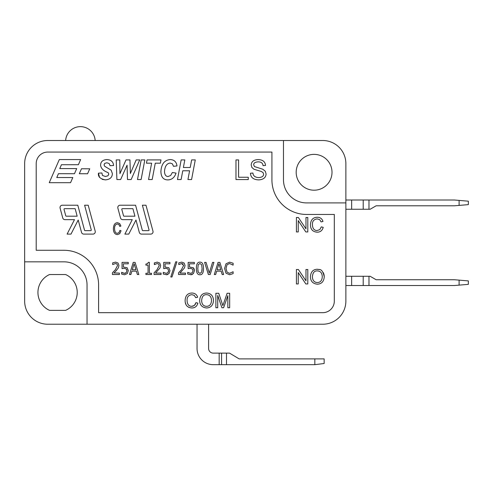 <?xml version="1.0" encoding="UTF-8"?>
<svg xmlns="http://www.w3.org/2000/svg" width="493" height="493" viewBox="0 0 493 493"><rect width="100%" height="100%" fill="white"/><g stroke="black" fill="none" stroke-linecap="round" stroke-linejoin="round"><path stroke-width="0.74" d="M95.124 140.511L95.118 139.95A14.79 14.79 0 0 0 65.655 140.308L65.655 140.511M459.106 285.133L468.35 284.356L468.35 280.905L459.106 280.129L459.106 285.133L454.484 285.521L351.645 285.521L351.645 276.277L345.87 276.277M345.87 285.521L351.645 285.521M459.106 280.129L454.484 279.741L376.141 279.741L370.138 276.277L368.98 276.277L368.98 285.521M351.645 276.277L368.98 276.277M363.199 285.521L363.199 276.277M345.87 209.26L351.651 209.26L351.651 200.016L345.87 200.016M351.651 200.016L454.484 200.016L459.106 200.404L459.106 205.408L468.35 204.632L468.35 201.181L459.106 200.404M368.98 200.016L368.98 209.26L370.138 209.26L376.147 205.791L454.484 205.791L459.106 205.408M363.205 200.016L363.205 209.26L351.651 209.26M368.98 209.26L363.205 209.26M197.046 324.228L197.046 348.496A16.177 16.177 0 0 0 213.222 364.672L221.579 364.672L221.579 353.117L213.222 353.117A4.622 4.622 0 0 1 208.601 348.496L208.601 324.228M314.836 358.892L314.836 364.672L324.147 363.507L324.147 358.892L239.154 358.892L229.535 353.117L226.497 353.117L226.497 364.672L221.579 364.672M314.836 364.672L226.497 364.672M221.579 353.117L226.497 353.117M322.761 324.228L47.759 324.228A23.109 23.109 0 0 1 24.65 301.118L24.65 163.621A23.109 23.109 0 0 1 47.759 140.511L322.761 140.511A23.109 23.109 0 0 1 345.87 163.621L345.87 301.118A23.109 23.109 0 0 1 322.761 324.228M98.6 284.942A34.664 34.664 0 0 0 63.936 250.278L36.205 250.278L36.205 163.621A11.555 11.555 0 0 1 47.759 152.066L271.92 152.066L271.92 179.797A34.664 34.664 0 0 0 306.584 214.461L334.316 214.461L334.316 301.118A11.555 11.555 0 0 1 322.761 312.673L98.6 312.673L98.6 284.942M193.299 306.067L191.734 306.332C188.751 306.252 187.198 304.267 187.075 300.385C186.933 297.002 188.536 295.097 191.888 294.672L194.291 295.393L195.752 297.686L197.631 297.236C196.793 294.506 194.889 293.107 191.931 293.033C187.679 293.181 185.399 295.64 185.109 300.397C185.097 305.105 187.358 307.632 191.9 307.971C194.994 307.928 196.984 306.319 197.878 303.14L195.961 302.653L195.037 304.791M185.337 302.597L186.003 304.557M187.26 306.344L189.065 307.509M190.662 274.767L193.447 273.59L194.427 270.657L194.125 268.882L193.268 267.724L189.491 267.033L189.491 263.804L194.353 263.804L194.353 262.381L188.166 262.381L188.166 268.63L190.304 268.334L192.325 268.895L193.016 270.651L192.406 272.629L190.631 273.362L187.722 272.339L187.722 274.053L191.364 274.718M191.876 274.601L192.319 274.435M185.066 265.579L184.166 263.022L181.689 262.122L178.786 262.874L178.786 264.587L181.769 263.527M182.601 263.706L183.125 264.057M183.655 265.419L181.35 269.874L178.528 272.795L178.528 274.509L185.504 274.509L185.504 273.104L179.963 273.104L184.481 267.884L185.066 265.456M166.227 274.767L169.013 273.59L169.993 270.657L168.834 267.724L165.056 267.033L165.056 263.804L169.925 263.804L169.925 262.381L163.731 262.381L163.731 268.63L165.87 268.334L167.891 268.895L168.588 270.651L167.971 272.629L166.196 273.362L163.288 272.339L163.288 274.053L166.936 274.718M167.441 274.601L167.885 274.435M168.588 270.651L168.396 271.877M154.42 264.587L157.218 263.527L158.697 264.063L159.227 265.536L156.916 269.874L154.093 272.795L154.093 274.509L161.069 274.509L161.069 273.104L155.529 273.104L160.046 267.884L160.632 265.456L159.732 263.022L157.255 262.122L154.352 262.874L154.352 264.587L155.098 264.137M125.505 273.19L124.519 273.362L121.611 272.339L121.611 274.053L124.55 274.767L127.336 273.59L128.316 270.54M126.726 269.585L126.911 270.651L126.294 272.629L124.285 273.356M123.312 273.165L122.677 272.912M115.325 271.625L118.369 267.884L118.955 265.456L118.055 263.022L115.578 262.122L112.675 262.874L112.675 264.587L115.541 263.527L117.02 264.063L117.55 265.536L115.245 269.874L112.416 272.795L112.416 274.509L119.392 274.509L119.392 273.104L114.025 272.937M319.637 269.603L317.344 269.246C313.006 269.4 310.701 271.957 310.43 276.912C310.615 281.3 312.919 283.728 317.344 284.19C321.609 283.98 323.907 281.497 324.246 276.746L324.111 275.076M323.987 274.484L323.654 273.436M323.414 272.888L323.235 272.555M102.18 179.353L105.373 179.877C109.914 179.514 112.25 177.418 112.379 173.604L111.135 170.159L104.639 166.252L104.054 164.859L104.695 163.368L106.852 162.776L109.156 163.534L110.075 165.697L113.563 165.519C113.298 161.741 111.067 159.757 106.87 159.572C102.735 159.837 100.64 161.753 100.578 165.321C101.09 168.588 103.604 171.009 108.127 172.599L108.787 174.066L107.992 175.779L105.403 176.494L102.464 175.446L101.897 172.975L98.44 173.166L99.537 177.443M199.825 263.472L201.662 264.735L202.093 268.438L201.674 272.142L199.942 273.424L198.18 272.111L197.859 270.583M197.785 268.673L198.235 264.636M202.093 268.438L202.007 270.595M263.601 174.232C263.527 176.278 261.9 177.388 258.72 177.572C255.134 177.443 253.199 175.927 252.909 173.037L250.456 173.246C250.703 177.523 253.501 179.742 258.837 179.89C263.422 179.569 265.838 177.609 266.097 174.011L265.283 171.225L262.763 169.216L254.45 166.566L253.685 164.816C253.624 163.023 255.134 162.043 258.227 161.864C261.216 161.877 262.818 163.134 263.028 165.636L265.517 165.445C265.216 161.698 262.751 159.738 258.122 159.572C253.735 159.8 251.424 161.605 251.19 164.995L251.874 167.435L253.975 169.259L261.296 171.465L263.071 172.618L263.601 174.232M79.311 173.733L87.581 173.758L89.744 168.797L81.468 168.772L79.311 173.733M78.393 164.717L80.636 159.572L59.314 159.572L49.245 182.681L70.561 182.681L72.804 177.542L56.763 177.535L58.445 173.684L74.468 173.721L76.711 168.581L59.758 168.581L61.44 164.73L78.393 164.717M121.808 209.408A0.579 0.579 0 0 1 122.363 208.681L132.919 208.681L134.94 216.193L124.076 216.193A0.579 0.579 0 0 1 123.521 215.768L121.808 209.408M141.534 234.101L150.741 234.101A2.311 2.311 0 0 0 152.972 231.192L145.971 205.217L142.385 205.217L149.034 229.911A0.579 0.579 0 0 1 148.479 230.638L142.865 230.638A0.579 0.579 0 0 1 142.304 230.206L135.575 205.217L120.101 205.217A2.311 2.311 0 0 0 117.87 208.126L120.52 217.949A2.311 2.311 0 0 0 122.751 219.656L132.266 219.656L124.871 234.101L128.765 234.101L135.976 220.02L139.303 232.394A2.311 2.311 0 0 0 141.534 234.101M64.035 209.408A0.579 0.579 0 0 1 64.589 208.681L75.146 208.681L77.167 216.193L66.302 216.193A0.579 0.579 0 0 1 65.748 215.768L64.035 209.408M74.492 219.656L67.097 234.101L70.992 234.101L78.202 220.02L81.53 232.394A2.311 2.311 0 0 0 83.761 234.101L92.967 234.101A2.311 2.311 0 0 0 95.198 231.192L88.198 205.217L84.611 205.217L91.26 229.911A0.579 0.579 0 0 1 90.706 230.638L85.092 230.638A0.579 0.579 0 0 1 84.531 230.206L77.802 205.217L62.328 205.217A2.311 2.311 0 0 0 60.097 208.126L62.747 217.949A2.311 2.311 0 0 0 64.977 219.656L74.492 219.656M98.44 173.166C97.891 176.66 100.202 178.897 105.373 179.877M127.077 165.192L127.484 179.544L131.169 179.544L139.716 159.905L136.185 159.905L130.362 173.499L129.955 159.905L126.017 159.905L119.941 173.647L119.787 159.905L116.225 159.905L116.896 179.544L120.643 179.544L127.077 165.192M141.121 179.544L144.819 159.905L141.183 159.905L137.485 179.544L141.121 179.544M146.452 163.183L151.634 163.183L148.547 179.544L152.189 179.544L155.27 163.183L160.379 163.183L160.989 159.905L147.068 159.905L146.452 163.183M160.903 171.435C161.038 177.012 163.337 179.834 167.805 179.908C171.749 179.846 174.504 177.579 176.05 173.111L172.384 172.495L170.627 175.502L168.045 176.525C165.851 176.451 164.668 174.805 164.496 171.582C164.872 166.27 166.763 163.429 170.184 163.066L172.377 163.836L173.493 166.314L176.981 165.938C176.445 161.852 174.195 159.732 170.245 159.572C164.514 160.034 161.402 163.99 160.903 171.435M177.474 179.544L181.116 179.544L182.761 170.775L189.589 170.775L187.938 179.544L191.58 179.544L195.277 159.905L191.635 159.905L190.218 167.497L183.39 167.497L184.813 159.905L181.171 159.905L177.474 179.544M305.974 228.844L298.376 217.505L296.416 217.505L296.416 231.95L298.247 231.95L298.247 220.611L305.839 231.95L307.798 231.95L307.798 217.505L305.974 217.505L305.974 228.844M310.454 224.617C310.442 229.331 312.704 231.852 317.245 232.191C320.339 232.154 322.33 230.539 323.223 227.359L321.307 226.872L319.803 229.627L317.079 230.551C314.096 230.471 312.544 228.487 312.426 224.605C312.279 221.221 313.881 219.317 317.233 218.892L319.643 219.613L321.097 221.912L322.983 221.456C322.139 218.726 320.234 217.327 317.276 217.253C313.024 217.407 310.75 219.86 310.454 224.617M305.974 280.837L298.376 269.505L296.416 269.505L296.416 283.943L298.247 283.943L298.247 272.604L305.839 283.943L307.798 283.943L307.798 269.505L305.974 269.505L305.974 280.837M317.332 282.544C314.275 282.415 312.63 280.542 312.402 276.93C312.704 272.746 314.355 270.731 317.356 270.891C320.487 271.064 322.126 273.011 322.274 276.721C322.071 280.529 320.419 282.471 317.332 282.544M324.246 276.746C322.157 267.261 318.817 270.139 317.344 269.246M113.858 273.104L116.853 269.967M128.316 270.657L127.157 267.724L123.386 267.033L123.386 263.804L128.248 263.804L128.248 262.381L122.054 262.381L122.054 268.63L124.193 268.334L126.214 268.895L126.911 270.651M135.939 269.745L132.309 269.745L134.127 263.767L135.939 269.745M131.89 271.144L136.37 271.144L137.368 274.509L138.823 274.509L135.07 262.381L133.246 262.381L129.493 274.509L130.879 274.509L131.89 271.144M148.054 273.27L145.916 273.27L145.916 274.509L151.48 274.509L151.48 273.27L149.379 273.27L149.379 262.338L148.313 262.338L147.598 263.693L145.916 264.032L145.916 265.142L148.054 265.142L148.054 273.27M175.718 261.832L170.781 276.986L171.983 276.986L176.932 261.832L175.718 261.832M194.427 270.657L193.268 267.724M198.18 272.111L197.779 268.451M199.942 262.122C197.533 262.073 196.343 264.18 196.374 268.451C196.325 272.703 197.514 274.811 199.942 274.767C202.34 274.835 203.529 272.728 203.498 268.438C203.547 264.211 202.358 262.11 199.942 262.122M208.36 274.509L210.184 274.509L213.937 262.381L212.538 262.381L209.303 273.073L206.062 262.381L204.607 262.381L208.36 274.509M220.741 269.745L217.105 269.745L218.929 263.767L220.741 269.745M216.686 271.144L221.166 271.144L222.164 274.509L223.619 274.509L219.866 262.381L218.048 262.381L214.295 274.509L215.681 274.509L216.686 271.144M229.633 274.73L233.127 273.627L233.127 271.735L229.565 273.332L227.07 272.154L226.016 268.457L227.026 264.753L229.553 263.539L233.127 265.142L233.127 263.231L229.646 262.159L225.991 263.786L224.592 268.457L225.997 273.196L229.633 274.73M195.961 302.653L194.452 305.407L191.734 306.332M206.561 306.332C203.504 306.196 201.859 304.329 201.631 300.718C201.933 296.527 203.584 294.512 206.585 294.672C209.716 294.851 211.355 296.792 211.503 300.508C211.294 304.31 209.648 306.252 206.561 306.332M206.573 307.971C210.831 307.761 213.136 305.284 213.475 300.527C213.253 295.843 210.949 293.341 206.573 293.033C202.235 293.187 199.93 295.738 199.659 300.693C199.844 305.081 202.148 307.509 206.573 307.971M218.75 293.286L215.879 293.286L215.879 307.731L217.715 307.731L217.715 295.43L221.899 307.731L223.612 307.731L227.834 295.64L227.834 307.731L229.67 307.731L229.67 293.286L227.107 293.286L222.867 305.648L218.75 293.286M113.402 228.573C113.39 232.345 114.746 234.366 117.476 234.637L119.762 233.645L121.062 230.767L119.916 230.379L119.01 232.585L117.383 233.325C115.584 233.257 114.647 231.673 114.579 228.567C114.493 225.856 115.454 224.333 117.47 223.995L118.905 224.574L119.787 226.41L120.914 226.047L119.676 223.569L117.488 222.682C114.937 222.805 113.575 224.771 113.402 228.573M238.581 177.24L238.581 159.917L235.974 159.917L235.974 179.563L248.256 179.563L248.256 177.24L238.581 177.24M49.516 274.546L65.649 274.546A19.64 19.64 0 0 1 65.649 310.362L49.516 310.362A19.64 19.64 0 0 1 49.516 274.546M296.182 172.285A17.908 17.908 0 0 1 323.051 156.774A17.908 17.908 0 0 1 323.051 187.796A17.908 17.908 0 0 1 296.182 172.285M181.646 263.527L183.661 265.536M198.186 264.747L199.942 263.465M87.045 324.228L87.045 284.942A23.109 23.109 0 0 0 63.936 261.832L24.65 261.832M283.475 140.511L283.475 179.797A23.109 23.109 0 0 0 306.584 202.906L345.87 202.906M219.175 353.117L219.175 364.672"/></g></svg>
